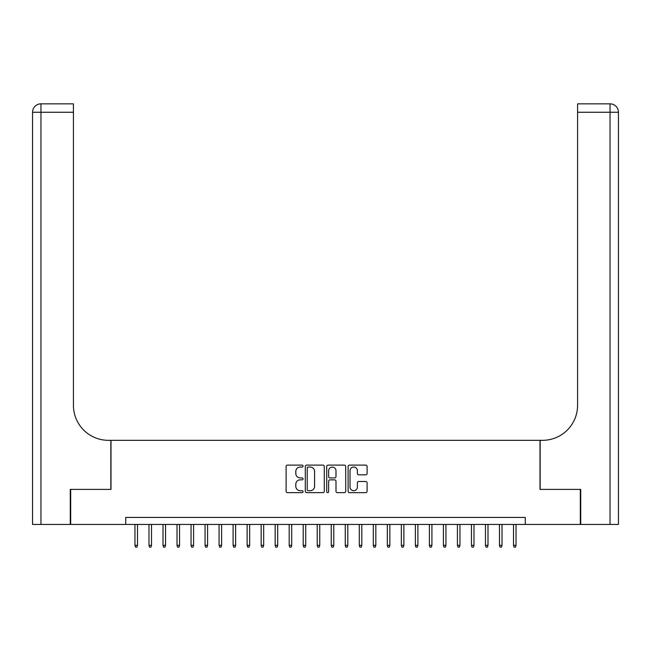 <?xml version="1.0" encoding="UTF-8"?>
<svg xmlns="http://www.w3.org/2000/svg" width="651" height="651" viewBox="0 0 651 651"><rect width="100%" height="100%" fill="white"/><g stroke="black" fill="none" stroke-linecap="round" stroke-linejoin="round"><path stroke-width="0.98" d="M303.065 466.083A0.96 0.96 0 0 0 302.105 465.115L287.482 465.115A1.375 1.375 0 0 0 286.106 466.498L286.106 491.269A1.375 1.375 0 0 0 287.482 492.644L302.105 492.644A0.96 0.96 0 0 0 303.065 491.676A0.96 0.96 0 0 0 302.105 490.716L300.217 490.716A4.402 4.402 0 0 1 295.806 486.313L295.806 484.246A4.402 4.402 0 0 1 300.217 479.844L302.105 479.844A0.96 0.96 0 0 0 303.065 478.884A0.96 0.96 0 0 0 302.105 477.915L300.217 477.915A4.402 4.402 0 0 1 295.806 473.513L295.806 471.446A4.402 4.402 0 0 1 300.217 467.044L302.105 467.044A0.96 0.96 0 0 0 303.065 466.083M365.716 474.823A1.375 1.375 0 0 0 367.091 473.448L367.091 466.498A1.375 1.375 0 0 0 365.716 465.115L349.481 465.115A1.375 1.375 0 0 0 348.106 466.498L348.106 491.269A1.375 1.375 0 0 0 349.481 492.644L365.716 492.644A1.375 1.375 0 0 0 367.091 491.269L367.091 482.871A1.375 1.375 0 0 0 365.716 481.496L358.766 481.496A1.375 1.375 0 0 0 357.391 482.871L357.391 487.038A3.678 3.678 0 0 1 353.713 490.716A3.678 3.678 0 0 1 350.026 487.038L350.026 470.73A3.678 3.678 0 0 1 353.713 467.044A3.678 3.678 0 0 1 357.391 470.73L357.391 473.448A1.375 1.375 0 0 0 358.766 474.823L365.716 474.823M125.716 524.446L70.682 524.446L70.682 489.397L110.996 489.397L110.996 440.328L540.005 440.328L540.005 489.397L580.318 489.397L580.318 524.446L525.284 524.446L525.284 517.439L125.716 517.439L125.716 524.446L525.284 524.446M324.296 466.498A1.375 1.375 0 0 0 322.92 465.115L306.678 465.115A1.375 1.375 0 0 0 305.303 466.498L305.303 491.269A1.375 1.375 0 0 0 306.678 492.644L322.92 492.644A1.375 1.375 0 0 0 324.296 491.269L324.296 466.498M328.08 465.115L344.322 465.115A1.375 1.375 0 0 1 345.697 466.498L345.697 491.269A1.375 1.375 0 0 1 344.322 492.644L337.373 492.644A1.375 1.375 0 0 1 335.989 491.269L335.989 481.219A1.375 1.375 0 0 0 334.614 479.844L330.008 479.844A1.375 1.375 0 0 0 328.633 481.219L328.633 491.676A0.96 0.96 0 0 1 327.665 492.644A0.96 0.96 0 0 1 326.704 491.676L326.704 466.498A1.375 1.375 0 0 1 328.08 465.115M308.192 467.044A0.96 0.96 0 0 0 307.231 468.012L307.231 489.755A0.96 0.96 0 0 0 308.192 490.716L310.193 490.716A4.402 4.402 0 0 0 314.596 486.313L314.596 471.446A4.402 4.402 0 0 0 310.193 467.044L308.192 467.044M335.989 470.795A3.678 3.678 0 0 0 332.311 467.117A3.678 3.678 0 0 0 328.633 470.795L328.633 476.54A1.375 1.375 0 0 0 330.008 477.915L334.614 477.915A1.375 1.375 0 0 0 335.989 476.54L335.989 470.795M137.491 545.335L136.93 547.157L135.53 547.157L134.969 545.335L137.491 545.335L137.491 524.446M134.969 545.335L134.969 524.446M70.267 489.397L110.849 489.397L110.849 440.328L108.473 440.328A35.048 35.048 0 0 1 73.417 405.272L73.417 112.257L40.964 112.257L40.964 524.446L70.267 524.446L70.267 489.397M40.964 524.446L32.55 524.446L32.55 112.257A8.414 8.414 0 0 1 40.964 103.843L73.417 103.843L73.417 112.257M73.417 103.843L40.964 103.843A8.414 8.414 0 0 0 32.55 112.257L40.964 112.257L40.964 103.843M108.473 440.328A35.048 35.048 0 0 1 73.417 405.272M618.45 440.328L618.45 112.257L618.45 524.446L580.733 524.446L580.733 489.397L540.151 489.397L540.151 440.328L542.527 440.328A35.048 35.048 0 0 0 577.583 405.272L577.583 103.843L610.036 103.843L577.583 103.843M542.527 440.328A35.048 35.048 0 0 0 577.583 405.272M610.036 524.446L610.036 103.843A8.414 8.414 0 0 1 618.45 112.257L577.583 112.257M151.512 545.335L150.951 547.157L149.551 547.157L148.989 545.335L151.512 545.335L151.512 524.446M148.989 545.335L148.989 524.446M165.533 545.335L164.972 547.157L163.572 547.157L163.01 545.335L165.533 545.335L165.533 524.446M163.01 545.335L163.01 524.446M179.554 545.335L178.992 547.157L177.585 547.157L177.023 545.335L179.554 545.335L179.554 524.446M177.023 545.335L177.023 524.446M193.575 545.335L193.013 547.157L191.606 547.157L191.044 545.335L193.575 545.335L193.575 524.446M191.044 545.335L191.044 524.446M207.588 545.335L207.026 547.157L205.626 547.157L205.065 545.335L207.588 545.335L207.588 524.446M205.065 545.335L205.065 524.446M221.609 545.335L221.047 547.157L219.647 547.157L219.086 545.335L221.609 545.335L221.609 524.446M219.086 545.335L219.086 524.446M235.629 545.335L235.068 547.157L233.668 547.157L233.107 545.335L235.629 545.335L235.629 524.446M233.107 545.335L233.107 524.446M249.65 545.335L249.089 547.157L247.689 547.157L247.128 545.335L249.65 545.335L249.65 524.446M247.128 545.335L247.128 524.446M263.671 545.335L263.11 547.157L261.71 547.157L261.149 545.335L263.671 545.335L263.671 524.446M261.149 545.335L261.149 524.446M277.692 545.335L277.131 547.157L275.731 547.157L275.17 545.335L277.692 545.335L277.692 524.446M275.17 545.335L275.17 524.446M291.713 545.335L291.152 547.157L289.752 547.157L289.19 545.335L291.713 545.335L291.713 524.446M289.19 545.335L289.19 524.446M305.734 545.335L305.173 547.157L303.773 547.157L303.211 545.335L305.734 545.335L305.734 524.446M303.211 545.335L303.211 524.446M319.755 545.335L319.193 547.157L317.786 547.157L317.224 545.335L319.755 545.335L319.755 524.446M317.224 545.335L317.224 524.446M333.776 545.335L333.214 547.157L331.807 547.157L331.245 545.335L333.776 545.335L333.776 524.446M331.245 545.335L331.245 524.446M347.789 545.335L347.227 547.157L345.827 547.157L345.266 545.335L347.789 545.335L347.789 524.446M345.266 545.335L345.266 524.446M361.81 545.335L361.248 547.157L359.848 547.157L359.287 545.335L361.81 545.335L361.81 524.446M359.287 545.335L359.287 524.446M375.83 545.335L375.269 547.157L373.869 547.157L373.308 545.335L375.83 545.335L375.83 524.446M373.308 545.335L373.308 524.446M389.851 545.335L389.29 547.157L387.89 547.157L387.329 545.335L389.851 545.335L389.851 524.446M387.329 545.335L387.329 524.446M403.872 545.335L403.311 547.157L401.911 547.157L401.35 545.335L403.872 545.335L403.872 524.446M401.35 545.335L401.35 524.446M417.893 545.335L417.332 547.157L415.932 547.157L415.371 545.335L417.893 545.335L417.893 524.446M415.371 545.335L415.371 524.446M431.914 545.335L431.353 547.157L429.953 547.157L429.391 545.335L431.914 545.335L431.914 524.446M429.391 545.335L429.391 524.446M445.935 545.335L445.374 547.157L443.974 547.157L443.412 545.335L445.935 545.335L445.935 524.446M443.412 545.335L443.412 524.446M459.956 545.335L459.394 547.157L457.987 547.157L457.425 545.335L459.956 545.335L459.956 524.446M457.425 545.335L457.425 524.446M473.977 545.335L473.415 547.157L472.008 547.157L471.446 545.335L473.977 545.335L473.977 524.446M471.446 545.335L471.446 524.446M487.99 545.335L487.428 547.157L486.028 547.157L485.467 545.335L487.99 545.335L487.99 524.446M485.467 545.335L485.467 524.446M502.011 545.335L501.449 547.157L500.049 547.157L499.488 545.335L502.011 545.335L502.011 524.446M499.488 545.335L499.488 524.446M516.031 545.335L515.47 547.157L514.07 547.157L513.509 545.335L516.031 545.335L516.031 524.446M513.509 545.335L513.509 524.446"/></g></svg>
